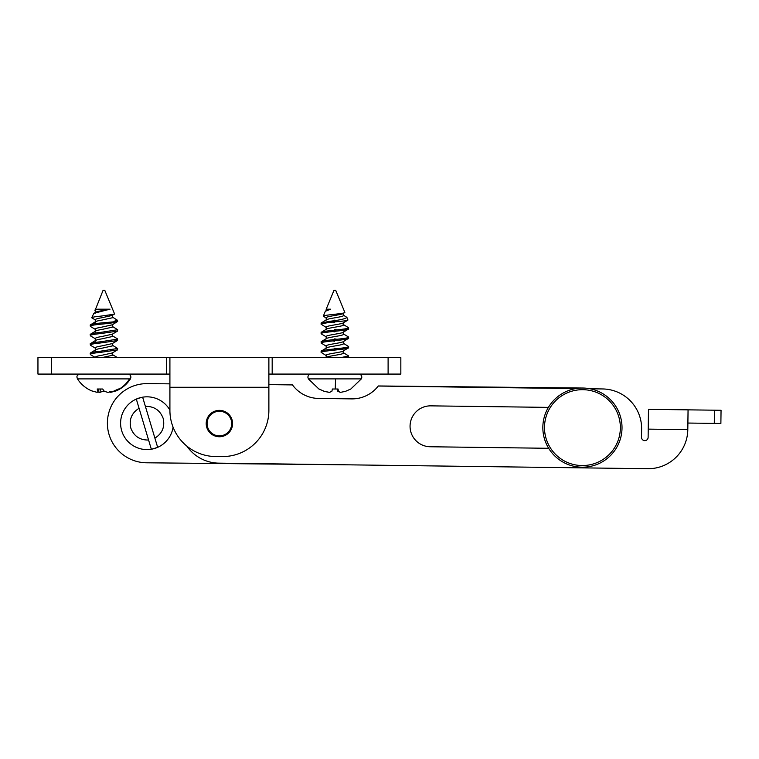 <?xml version="1.0" encoding="UTF-8"?>
<svg xmlns="http://www.w3.org/2000/svg" width="759" height="759" viewBox="0 0 759 759"><rect width="100%" height="100%" fill="white"/><g stroke="black" fill="none" stroke-linecap="round" stroke-linejoin="round"><path stroke-width="1.14" d="M227.463 414.272A12.315 12.315 0 0 0 210.101 415.486A12.315 12.315 0 0 0 211.315 432.858A12.315 12.315 0 0 0 228.687 431.634A12.315 12.315 0 0 0 227.463 414.272M229.351 432.213A13.197 13.197 0 0 1 206.201 423.56A13.197 13.197 0 0 0 219.389 436.757A13.197 13.197 0 0 0 232.586 423.56A13.197 13.197 0 0 0 219.389 410.372A13.197 13.197 0 0 0 206.201 423.56M209.427 414.907A13.197 13.197 0 0 1 232.586 423.56M548.672 448.294L430.239 446.757A20.455 20.455 0 0 1 410.059 426.036A20.455 20.455 0 0 1 430.77 405.856L548.406 407.384M714.456 410.192L721.05 410.277L720.879 423.475L714.285 423.389L714.456 410.192L688.062 409.851L687.806 429.641A39.591 39.591 0 0 1 647.712 468.711L218.877 463.151A39.591 39.591 0 0 1 186.866 446.131M590.132 388.788L602.551 388.95A39.591 39.591 0 0 1 641.621 429.044L641.516 437.288A3.302 3.302 0 0 0 644.77 440.637A3.302 3.302 0 0 0 648.12 437.374L648.48 409.338L688.062 409.851M268.876 384.614L292.481 384.917A32.988 32.988 0 0 0 318.695 398.456L351.683 398.883A32.988 32.988 0 0 0 378.248 386.037L575.73 388.599M714.285 423.389L687.891 423.048M618.651 438.873A37.941 37.941 0 0 0 593.68 391.388A37.941 37.941 0 0 0 546.195 416.359A37.941 37.941 0 0 0 571.176 463.844A37.941 37.941 0 0 0 618.651 438.873M544.62 415.875A39.591 39.591 0 0 1 594.164 389.813A39.591 39.591 0 0 1 620.236 439.357A39.591 39.591 0 0 1 570.683 465.419A39.591 39.591 0 0 1 544.62 415.875M169.912 383.855L147.388 383.618A39.591 39.591 0 0 0 107.398 422.81A39.591 39.591 0 0 0 146.582 462.791L350.971 464.859M582.827 388.029L378.305 385.961A32.988 32.988 0 0 1 378.248 386.037M388.105 357.584L388.105 374.083L400.837 374.083L400.837 357.584L268.876 357.584L268.876 410.372A46.185 46.185 0 0 1 222.691 456.557L216.097 456.557A46.185 46.185 0 0 1 169.912 410.372L169.912 357.584L37.95 357.584L37.95 374.083L169.912 374.083M166.61 357.584L166.61 374.083M272.177 357.584L272.177 374.083L268.876 374.083M388.105 374.083L272.177 374.083M169.912 357.584L268.876 357.584M173.08 427.175A26.394 26.394 0 0 1 121.706 430.78A26.394 26.394 0 0 1 169.912 410.126M139.068 408.285C131.686 412.934 128.926 419.528 130.804 428.057C133.926 436.207 139.846 440.201 148.574 440.021L136.345 399.196A26.261 26.261 0 0 1 142.673 397.308L157.616 447.212A26.261 26.261 0 0 1 151.297 449.11L148.574 440.021L151.297 449.11M154.902 438.133C162.284 433.474 165.045 426.89 163.166 418.361C160.045 410.211 154.124 406.217 145.396 406.388L142.673 397.308M80.075 374.083C77.826 374.642 76.782 375.686 76.944 377.204L77.446 378.893L130.415 378.893C126.914 384.272 122.19 388.257 116.26 390.838L110.681 392.365L109.761 391.359M77.446 378.893C80.947 384.272 85.663 388.257 91.602 390.838L97.18 392.365L98.091 391.359L97.171 389.006L102.645 389.006L104.372 391.359L107.854 392.365L113.29 391.359L118.395 389.006L119.837 389.006L116.26 390.838M103.926 390.838L100.008 392.365L97.569 392.042M102.095 357.584L112.304 355.307L112.588 352.793M90.644 354.719C89.296 353.941 92.551 353.163 100.416 352.375L117.455 349.918L112.285 352.973L101.715 355.307C96.754 356.094 94.704 356.872 95.558 357.66M95.558 350.62C94.704 349.833 96.754 349.055 101.715 348.267L112.304 345.924L112.588 343.41M112.199 335.696L117.417 338.799L117.455 340.535L112.285 343.59L101.715 345.924C96.754 346.711 94.704 347.489 95.558 348.267M95.558 341.227C94.704 340.449 96.754 339.671 101.715 338.884L112.304 336.541L112.588 334.017M90.644 335.952C89.296 335.174 92.551 334.387 100.416 333.609L117.455 331.142L112.285 334.207L101.715 336.541C96.754 337.319 94.704 338.106 95.558 338.884M112.588 324.634L112.304 327.157L101.715 329.501C96.754 330.288 94.704 331.066 95.558 331.844M90.644 326.569C89.296 325.791 92.551 325.004 100.416 324.226C110.814 323.277 116.563 322.347 117.654 321.437L112.285 324.814L101.715 327.157C96.754 327.935 94.704 328.723 95.558 329.501M95.558 322.461C94.704 321.683 96.754 320.896 101.715 320.118L112.304 317.774L112.588 315.251M95.558 313.078C94.704 312.3 96.754 311.513 101.715 310.735L110.036 309.179L97.788 309.179C95.368 309.606 94.458 310.023 95.055 310.431L103.091 290.289L104.77 290.289L114.552 313.913L112.285 315.431L101.715 317.774C96.754 318.552 94.704 319.33 95.558 320.118M97.788 309.179C95.577 309.691 94.837 310.213 95.558 310.735M112.199 354.472L117.436 357.584M117.455 349.918L117.673 348.485L100.416 351.199C92.551 351.986 89.296 352.764 90.644 353.552M112.199 345.079L117.673 348.485M117.455 340.535L100.416 342.992C92.551 343.77 89.296 344.558 90.644 345.336M117.673 339.102L100.416 341.816C92.551 342.603 89.296 343.381 90.644 344.169M117.455 331.142L117.673 329.719L100.416 332.433C92.551 333.22 89.296 333.998 90.644 334.776M112.199 326.313L117.673 329.719M95.359 357.536L90.397 354.605L90.188 353.182L95.662 349.776M95.662 340.393L90.188 343.789L90.397 345.222L95.359 348.153M95.359 338.77L90.397 335.839L90.188 334.406L95.662 331.009M95.359 329.387L90.397 326.455L90.188 325.023L95.662 321.617M117.673 321.503L100.416 323.049C92.551 323.827 89.296 324.615 90.644 325.393M110.036 309.179L93.898 313.296L91.735 317.708L95.359 320.004M114.4 314.179L100.975 316.114C94.069 316.769 91.089 317.395 92.019 318.002M113.954 321.437L117.066 319.985L117.654 321.437M100.008 392.365L100.33 389.006M103.49 391.359L103.632 390.458M114.951 391.359L114.903 390.733M98.091 391.359L98.518 389.006M117.066 319.985L112.199 316.93M311 374.083C309.112 374.272 308.069 375.316 307.879 377.204L308.372 378.893L361.341 378.893L350.819 389.006L345.478 391.359L340.506 392.365L338.353 391.359L337.945 389.006M308.372 378.893L318.894 389.006L324.397 391.359L329.472 392.365L331.863 391.359L332.404 389.006L338.068 389.006L338.353 391.359M340.231 392.289L337.85 391.359L337.309 389.006M326.199 357.66C325.924 356.085 344.33 354.529 343.514 352.963L343.523 350.886M343.514 350.62C344.33 352.185 325.924 353.741 326.199 355.307L326.199 355.383M326.199 348.267C325.924 346.702 344.33 345.146 343.514 343.58L343.523 341.503M343.514 341.227C344.33 342.802 325.924 344.358 326.199 345.924L326.199 346M326.199 338.884C325.924 337.319 344.33 335.763 343.514 334.197L343.523 332.11M343.514 331.844C344.33 333.41 325.924 334.975 326.199 336.541L326.199 336.617M326.199 329.501C325.924 327.935 344.33 326.379 343.514 324.805L343.523 322.727M343.514 322.461C344.33 324.027 325.924 325.592 326.199 327.157L326.199 327.233M326.199 320.118C325.924 318.552 344.33 316.987 343.514 315.421L343.523 313.344M343.514 313.078C344.33 314.643 325.924 316.199 326.199 317.774L326.19 319.918M334.643 350.62L332.689 350.288M334.643 348.267L337.015 348.666M334.643 341.227L332.689 340.905M334.643 338.884L337.015 339.282M332.689 331.522L334.643 331.844M334.643 329.501L337.015 329.899M334.643 322.461L332.689 322.139M334.643 320.118L336.066 320.345M326.19 310.535L326.19 309.179L330.668 309.179L325.326 311.266L323.306 316.142L326.55 318.249M347.935 357.584L348.599 357.072M343.153 352.546L348.599 355.933L341.057 357.584M326.55 355.791L321.114 352.375C320.687 350.81 349.88 349.254 348.599 347.688L348.599 346.55C349.88 348.077 320.687 349.633 321.114 351.199L321.114 351.275M343.163 351.094L348.599 347.726M326.56 347.859L321.114 351.199M326.55 346.408L321.114 342.992C320.687 341.427 349.88 339.871 348.599 338.296L343.163 341.711M343.153 333.78L348.343 336.863L348.599 338.334M348.599 337.129C349.88 338.694 320.687 340.25 321.114 341.816L321.114 341.892M326.56 338.467L321.37 341.559L321.114 343.03M321.114 333.609C320.687 332.044 349.88 330.478 348.599 328.913L348.599 327.746C349.88 329.311 320.687 330.867 321.114 332.433L321.361 333.941L326.55 337.024M343.163 332.328L348.599 328.951M326.56 329.083L321.114 332.433M343.153 343.163L348.599 346.512M326.55 327.641L321.114 324.226C322.973 323.277 329.017 322.347 339.245 321.437L328.628 321.437L321.114 323.125M343.153 324.397L348.599 327.746M323.306 316.142L323.325 316.114C323.258 314.928 346.132 313.685 344.823 312.328L335.696 290.289L334.017 290.289L326.19 309.179M326.56 310.317L325.355 311.218M344.833 312.357L343.163 313.562M328.628 321.437C339.491 320.175 345.592 318.827 346.92 317.385L343.153 315.004M326.199 310.735L330.668 309.179M329.207 392.365L324.245 391.359L319.084 389.006M326.56 319.7L321.114 323.049M337.85 391.359L337.432 389.006M343.163 322.945L347.821 320.175L346.92 317.385M347.954 319.9C347.973 320.412 345.07 320.924 339.245 321.437M687.806 429.641L648.224 429.129M51.603 357.584L51.603 374.083M169.912 387.27L268.876 387.27M129.533 378.893A31.489 30.445 90 0 1 119.362 389.006M335.497 378.893A31.489 0.759 90 0 1 335.241 389.006M130.415 378.893L130.909 377.204C130.719 375.316 129.675 374.272 127.787 374.083M95.264 350.013L95.264 347.897M95.264 340.63L95.264 338.514M95.264 331.247L95.264 329.131M95.264 321.863L95.264 319.748M95.264 312.471L95.264 310.355M95.662 312.234L93.898 313.296M361.341 378.893L361.834 377.204C361.645 375.316 360.601 374.272 358.713 374.083M326.19 357.461L326.19 355.345M326.19 348.077L326.19 345.962M326.19 338.694L326.19 336.579M326.19 329.311L326.19 327.195M348.599 357.109L348.599 355.933M321.114 352.413L321.114 351.237M321.114 324.264L321.114 323.087M325.99 357.584L326.56 357.242"/></g></svg>
